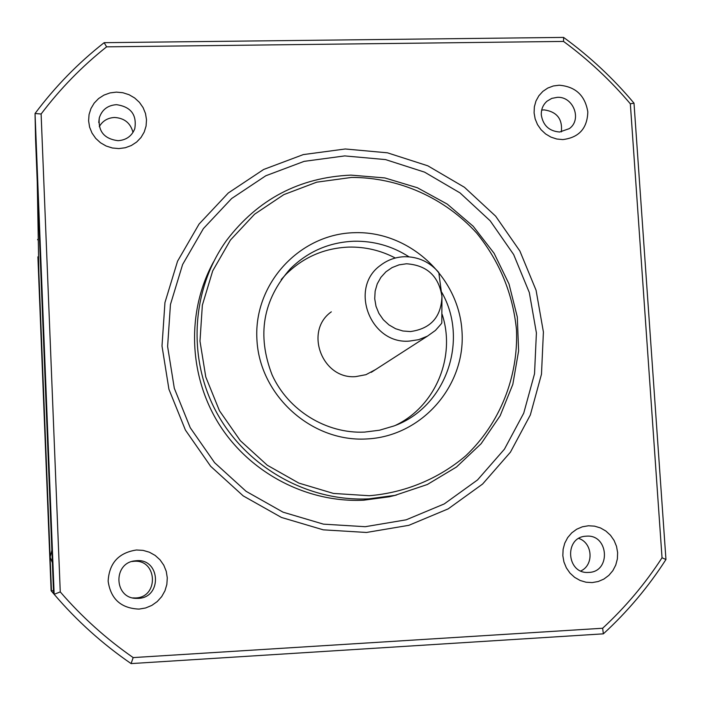 <?xml version="1.0" encoding="UTF-8"?>
<svg xmlns="http://www.w3.org/2000/svg" width="701" height="701" viewBox="0 0 701 701"><rect width="100%" height="100%" fill="white"/><g stroke="black" fill="none" stroke-linecap="round" stroke-linejoin="round"><path stroke-width="1.05" d="M665.95 559.503L634.002 103.161C613.226 78.389 589.751 56.466 563.595 37.407L104.151 42.682C78.109 63.108 55.081 86.714 35.05 113.501L54.161 594.308C76.821 620.823 102.469 643.921 131.096 663.593L603.359 633.844C627.518 611.684 648.381 586.903 665.95 559.503L662.033 557.768C645.244 583.653 625.45 607.145 602.65 628.245L133.172 657.591C106.158 638.804 81.851 616.906 60.26 591.898L41.114 114.009C60.207 88.729 82.035 66.341 106.605 46.844L563.543 41.429C588.253 59.62 610.518 80.413 630.339 103.809L662.033 557.768M603.359 633.844L602.65 628.245M634.002 103.161L630.339 103.809M441.963 296.497L438.791 272.487C429.669 261.911 418.225 256.654 404.468 256.715C395.592 257.057 387.644 259.905 380.625 265.258C348.669 287.568 370.154 344.489 409.358 341.098L418.699 339.67L427.417 336.156L435.417 330.443L440.999 324.134L441.805 322.968L441.963 296.497C441.192 317.062 430.668 328.751 410.409 331.564L402.865 330.986L395.592 328.725L388.95 324.896L383.298 319.7L378.899 313.382L375.999 306.284L374.72 298.74L375.14 291.152L377.234 283.896L380.897 277.342L385.927 271.804L392.087 267.58L399.053 264.855L406.475 263.778C426.909 265.197 438.738 276.098 441.963 296.497M136.493 549.987L143.092 550.381L149.418 552.222L155.166 555.429L160.038 559.836L163.797 565.225L166.251 571.333L167.285 577.852L166.847 584.45L164.954 590.812L161.694 596.612L157.234 601.563L151.793 605.419L145.642 607.969L139.087 609.099C121.028 608.354 110.714 599.04 108.138 581.164C109.19 563.113 118.644 552.721 136.493 549.987M138.132 598.382C162.387 597.865 160.599 558.452 136.476 560.695L134.426 560.914C113.027 563.411 114.097 597.751 135.644 598.365L138.132 598.382M118.048 140.682C126.233 140.112 131.806 136.134 134.776 128.739C137.019 114.78 130.921 106.754 116.462 104.668C107.674 105.325 101.952 109.724 99.297 117.882C97.982 131.324 104.23 138.921 118.048 140.682M116.392 92.12L122.85 92.725L129.045 94.705L134.662 97.974L139.429 102.355L143.1 107.63L145.501 113.536L146.509 119.792L146.071 126.075L144.204 132.077L141.015 137.492L136.642 142.049L131.306 145.528L125.286 147.745L118.863 148.577L112.379 147.999L106.158 146.027L100.497 142.767L95.704 138.369L92.006 133.059L89.597 127.118L88.606 120.835L89.062 114.526L90.964 108.515L94.197 103.1L98.596 98.552L103.95 95.108L109.978 92.926L116.392 92.12M351.578 177.423L316.729 182.172L283.835 194.624L254.568 214.226L230.419 240.075L212.692 270.901L202.352 305.18L199.987 341.159L205.779 376.963L219.448 410.725L240.312 440.666L267.256 465.219L298.863 483.103L333.466 493.434L369.252 495.721C405.108 492.742 438.651 478.801 465.674 455.869C499.962 423.369 518.46 376.901 516.471 329.61C512.825 293.588 499.585 261.429 476.741 233.144C444.776 197.945 398.887 177.379 351.578 177.423M366.106 438.984C310.955 441.989 259.247 394.873 256.899 339.082C253.736 283.318 300.063 233.713 354.645 232.688C409.2 230.857 459.05 276.965 462.012 331.599C465.771 386.198 421.301 436.811 366.106 438.984M53.478 590.408L51.48 591.197L51.12 590.777L37.898 256.838L51.48 591.197L53.609 593.659L35.567 139.446L35.05 113.501L41.114 114.009M331.319 311.84C303.901 331.03 322.162 379.609 355.757 376.612L365.975 374.676L375.552 369.567M344.726 155.911L304.146 161.353L265.802 175.767L231.619 198.541L203.386 228.605L182.611 264.522L170.448 304.497L167.609 346.487L174.312 388.301L190.251 427.733L214.611 462.695L246.104 491.331L283.038 512.168L323.45 524.146L365.212 526.705L406.168 519.818L444.232 503.931L477.521 479.948L504.44 449.166L523.726 413.178L534.53 373.782L536.405 332.914L529.316 292.536L513.667 254.577L490.192 220.833L460.031 192.906L424.587 172.148L385.532 159.591L344.726 155.911M213.63 261.727C186.44 311.13 188.376 375.333 219.133 424.324C249.985 473.245 307.196 503.011 363.749 500.181L389.327 496.772L396.617 494.994M541.312 114.973C543.047 125.488 549.155 131.166 559.626 132.016L569.326 128.625C582.259 119.599 573.304 96.291 557.339 97.334L551.801 98.377L546.999 101.198C542.977 104.808 541.084 109.4 541.312 114.973M562.815 139.578L556.778 139.017L550.951 137.116L545.623 133.961L541.076 129.729L537.518 124.62L535.152 118.89L534.083 112.843L534.364 106.771L535.985 100.979L538.859 95.774L542.846 91.393L547.726 88.081L553.282 85.986L559.205 85.215C575.565 86.591 585.098 95.476 587.815 111.88C587.324 128.353 578.991 137.589 562.815 139.578M132.655 597.9L135.556 597.962C159.153 597.462 157.418 559.126 133.952 561.299L131.77 561.554M38.257 238.796L37.556 239.751L38.275 239.847M132.997 132.428C130.552 123.061 124.392 118.075 114.535 117.479C107.726 117.838 102.644 120.879 99.288 126.609M366.483 532.462L323.266 529.833L281.451 517.452L243.221 495.905L210.633 466.27L185.423 430.09L168.932 389.283L162.001 346.014L164.954 302.569L177.555 261.21L199.066 224.066L228.289 192.985L263.655 169.467L303.314 154.588L345.269 148.98L387.451 152.818L427.82 165.813L464.448 187.281L495.625 216.153L519.879 251.028L536.072 290.258L543.406 331.994L541.479 374.238L530.333 414.974L510.416 452.198L482.603 484.04L448.193 508.865L408.841 525.321L366.483 532.462M350.973 175.119C299.502 177.388 258.047 199.137 226.598 240.364C191.277 289.303 187.097 358.798 217.021 413.266C246.962 467.707 308.203 501.925 368.936 498.84L394.917 495.37L427.338 484.505L456.5 466.997L481.131 443.707L500.172 415.719L512.834 384.323L518.609 350.921L517.303 316.975L509.005 283.958L494.1 253.289L473.228 226.292L447.291 204.122L417.393 187.754L384.823 177.931L350.973 175.119M51.883 550.154L50.139 557.164L52.373 562.658M50.139 557.164L38.853 272.356L37.249 181.804M38.844 271.9L38.853 272.356M586.369 536.177L585.887 536.212C564.06 537.08 566.338 573.856 588.183 572.437L588.761 572.419C611.263 571.972 608.705 534.074 586.369 536.177M409.016 256.829C392.157 246.042 373.791 240.846 353.917 241.232C329.163 242.274 307.949 251.475 290.284 268.834C262.831 299.94 256.768 335.297 272.102 374.895C288.172 410.4 326.245 433.858 364.511 432.105L379.53 430.212L393.988 425.945C445.959 407.307 469.337 340.143 441.648 292.151M592.179 582.584L586.027 582.224L580.077 580.454L574.645 577.361L569.992 573.103L566.364 567.88L563.937 561.974L562.833 555.674L563.113 549.304L564.752 543.179L567.679 537.606L571.736 532.874L576.713 529.211L582.365 526.802L588.411 525.768L594.544 526.153L600.459 527.932L605.857 531.025L610.483 535.275L614.094 540.462L616.512 546.342L617.625 552.607L617.362 558.951L615.75 565.059L612.867 570.632L608.836 575.381L603.876 579.07L598.233 581.515L592.179 582.584M51.848 549.558L37.258 182.383M395.495 425.349C435.558 406.308 456.097 356.713 442.165 314.399M395.32 258.021C380.634 250.362 365.063 246.717 348.607 247.102C324.265 248.128 303.41 257.188 286.034 274.266L281.215 279.559M580.831 570.956C594.106 565.024 592.695 542.916 578.789 538.447M131.096 663.593L133.172 657.591M55.195 595.517L53.609 593.659L54.161 594.308L60.26 591.898M541.68 110.101L544.081 109.882C556.918 111.696 562.675 119.03 561.352 131.893M563.595 37.407L563.543 41.429M104.151 42.682L106.605 46.844M371.25 372.345L427.417 336.156M133.137 597.935L135.644 598.365M131.954 561.519L134.426 560.914M545.667 102.477L546.999 101.198M389.327 496.772L394.917 495.37M98.745 122.544L99.297 117.882M286.034 274.266L290.284 268.834"/></g></svg>
